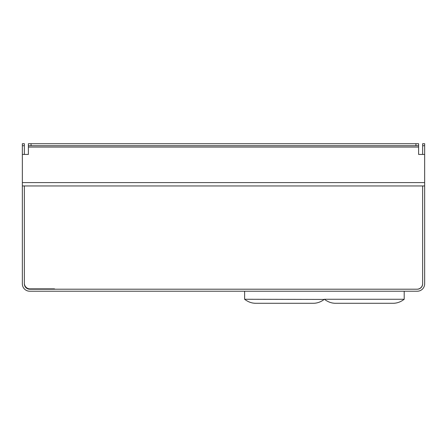 <?xml version="1.0" encoding="UTF-8"?>
<svg xmlns="http://www.w3.org/2000/svg" width="447" height="447" viewBox="0 0 447 447"><rect width="100%" height="100%" fill="white"/><g stroke="black" fill="none" stroke-linecap="round" stroke-linejoin="round"><path stroke-width="0.67" d="M30.396 289.209A6.035 6.035 0 0 1 24.674 285.097M24.361 154.438L24.361 143.71L22.35 143.71L22.35 182.6L424.65 182.6L424.65 154.438L418.615 154.438L418.615 145.722L28.384 145.722L28.384 147.063L418.615 147.063M424.65 182.6L424.65 185.952L22.35 185.952L22.35 182.6M22.35 154.438L28.384 154.438L28.384 147.063M28.384 145.722L28.384 143.71L418.615 143.71L418.615 145.722M22.35 185.952L22.35 283.845A7.375 7.375 0 0 0 29.726 291.221L417.274 291.221A7.375 7.375 0 0 0 424.65 283.845L424.65 185.952M24.361 185.952L24.361 283.845A5.364 5.364 0 0 0 29.726 289.209L417.274 289.209A5.364 5.364 0 0 0 422.638 283.845L422.638 185.952M424.65 145.722L424.65 143.71L422.638 143.71L422.638 145.722L424.65 145.722L424.65 154.438M422.638 154.438L422.638 145.722M54.534 289.209L54.534 288.874L29.994 288.874A5.632 5.632 0 0 1 24.361 283.242M417.006 289.209A5.632 5.632 0 0 0 422.638 283.577M244.621 299.267L324.215 299.423C320.745 302.032 317.035 303.323 313.079 303.289L255.952 303.289C251.918 303.323 248.141 301.982 244.621 299.267L244.621 291.221M324.466 299.267L404.2 299.267C400.68 301.982 396.902 303.323 392.868 303.289L335.742 303.289C331.786 303.323 328.076 302.032 324.606 299.423L324.444 299.244A17.975 17.975 -90 0 1 324.41 299.267L324.41 299.267A17.975 17.975 -90 0 1 324.377 299.244L324.354 299.267M324.215 299.423C320.745 302.032 317.035 303.323 313.079 303.289M392.868 303.289C396.902 303.323 400.68 301.982 404.2 299.267L404.2 291.221M415.933 143.71L415.933 145.722M31.066 143.71L31.066 145.722M24.361 145.722L22.35 145.722"/></g></svg>

